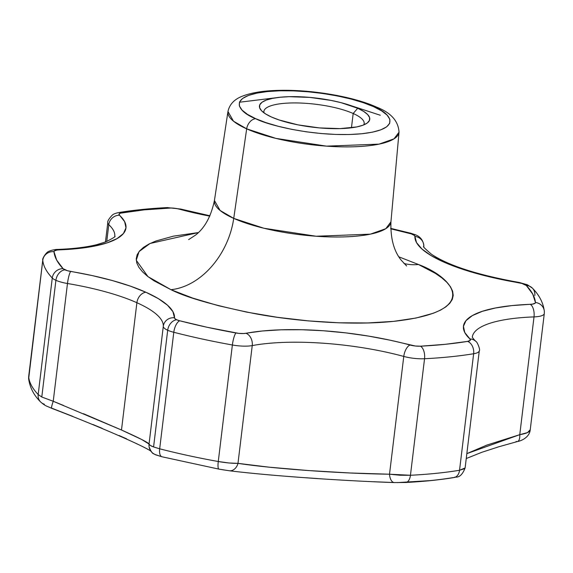 <?xml version="1.0" encoding="UTF-8"?>
<svg xmlns="http://www.w3.org/2000/svg" width="573" height="573" viewBox="0 0 573 573"><rect width="100%" height="100%" fill="white"/><g stroke="black" fill="none" stroke-linecap="round" stroke-linejoin="round"><path stroke-width="0.86" d="M363.726 124.914A50.51 13.337 6.9 0 0 353.183 113.504L357.688 108.268A55.56 14.669 -173.1 0 1 367.178 123.059A55.56 14.669 -173.1 0 1 324.655 128.302A55.56 14.669 -173.1 0 1 271.53 117.042L279.087 119.965L297.953 124.864L319.354 127.901L340.04 128.624L356.843 126.912L362.96 125.208L367.221 123.03L369.463 120.445L369.592 117.565L367.608 114.5L363.59 111.363L357.688 108.268L341.207 102.71L331.266 100.447L309.864 97.41L289.179 96.687L280.118 97.245L272.376 98.398L266.259 100.096L261.997 102.281L259.755 104.859L259.626 107.738L261.61 110.811L265.628 113.948L271.53 117.042A55.56 14.669 -173.1 0 1 261.073 110.224A55.56 14.669 -173.1 0 1 290.096 96.665A55.56 14.669 -173.1 0 1 357.688 108.268L353.183 113.504A50.51 13.337 -173.1 0 1 364.17 123.56A50.51 13.337 -173.1 0 1 363.726 124.914M351.457 127.793L353.183 113.504L351.457 127.793M255.637 118.661C239.457 112.731 224.387 96.293 267.39 91.565C311.683 87.411 362.136 100.239 373.582 106.65A10.099 7.406 -65.9 0 1 376.626 107.144A10.099 7.406 114.1 0 0 373.582 106.65L381.654 110.883L387.162 115.18L389.876 119.377L389.697 123.324L386.632 126.855L380.801 129.842L372.429 132.17L361.828 133.745L349.415 134.512L335.671 134.433L321.109 133.523L306.297 131.811L291.815 129.362L278.199 126.275L265.987 122.658L255.637 118.661L247.557 114.428L242.057 110.131L239.342 105.926L239.521 101.987L242.587 98.456L248.417 95.469L256.79 93.141L267.39 91.565L279.803 90.799L293.548 90.871L308.109 91.787L322.921 93.499L337.404 95.949L351.02 99.036L363.232 102.653L373.582 106.65C389.762 112.58 404.832 129.011 361.828 133.745C317.535 137.9 267.082 125.072 255.637 118.661A10.099 7.406 114.1 0 0 246.677 128.846A10.099 7.406 -65.9 0 1 255.637 118.661M380.271 115.245L351.371 105.776M280.555 97.202L239.421 102.238M188.646 239.614L195.608 235.052C204.79 227.918 211.072 216.401 214.431 200.507L227.968 111.513L233.476 121.175L246.677 128.846A86.158 22.741 -173.1 0 1 227.968 111.513C229.544 104.2 234.579 99 243.067 95.92C252.227 92.504 264.26 90.649 279.18 90.355C311.476 89.495 353.462 96.586 376.525 107.101C390.886 112.637 398.385 121.01 399.023 132.213A86.158 22.741 -173.1 0 1 340.849 146.817A86.158 22.741 -173.1 0 1 246.677 128.846L233.734 218.392L263.917 228.247L316.131 236.241L370.33 234.164L385.765 228.713L390.936 221.866L399.023 132.213L394.009 138.845L379.054 144.131L326.524 146.144L275.921 138.394L246.677 128.846L233.734 218.392A88.901 23.472 6.9 0 0 330.915 236.936A88.901 23.472 6.9 0 0 390.936 221.866C390.435 238.275 393.837 251.024 401.136 260.113L406.651 265.994M411.042 233.297A10.099 4.376 -75.5 0 0 409.674 233.404A10.099 4.376 104.5 0 1 411.027 233.297L415.669 234.88A10.099 7.406 114.1 0 0 412.718 234.429A10.099 2.664 -173.1 0 1 414.916 236.391A10.099 9.741 3.2 0 1 423.841 246.548A10.099 9.741 -176.8 0 0 414.916 236.391L414.379 235.424L411.321 233.891L390.714 228.799A242.443 64.004 -173.1 0 1 409.674 233.404A10.099 2.664 -173.1 0 1 412.718 234.429A10.099 7.406 -65.9 0 1 415.669 234.88A10.099 7.406 -65.9 0 1 415.676 234.88C418.175 235.811 423.583 238.841 423.834 246.634L423.834 246.634A10.099 9.741 3.2 0 1 423.784 247.235M151.53 451.674C147.204 447.563 100.741 427.021 51.634 408.298C46.492 405.856 45.582 406.364 40.497 401.845C33.807 395.184 29.86 387.52 28.65 378.853L42.774 260.307A252.55 66.669 6.9 0 0 52.272 278.005A20.205 5.336 6.9 0 0 55.91 280.304A10.099 7.406 -65.9 0 1 64.914 269.833A10.099 2.664 -173.1 0 1 63.094 268.687A10.099 9.283 136.5 0 0 52.272 278.005A252.55 66.669 -173.1 0 1 42.774 260.307L28.679 376.833A252.55 66.669 6.9 0 0 38.176 394.539L52.272 278.005L38.176 394.539L41.786 397.017L53.232 401.272L67.478 283.506A20.205 5.336 -173.1 0 1 55.91 280.304L41.786 397.017L55.91 280.304A20.205 5.336 -173.1 0 1 52.272 278.005A10.099 9.283 -43.5 0 1 63.094 268.687L67.499 270.735L92.224 275.584L112.322 280.541L130.386 286.149L145.893 292.244A10.099 7.406 114.1 0 0 136.89 302.716A121.225 32.002 -173.1 0 1 163.298 326.302A10.099 9.741 3.2 0 1 174.5 317.8A131.324 34.666 6.9 0 0 145.893 292.244L158.377 298.648L167.474 305.173L172.896 311.619L174.5 317.8A10.099 9.741 -176.8 0 0 163.298 326.302A20.205 5.336 6.9 0 0 167.696 330.234A10.099 7.406 -65.9 0 1 176.699 319.763A10.099 2.664 -173.1 0 1 174.5 317.8L175.044 318.767L176.699 319.763L179.743 320.787L207.175 327.283L238.697 333.371L243.847 333.522L262.284 331.001L281.049 329.804L301.656 329.719L323.501 330.764L345.927 332.892L368.274 336.05L389.876 340.14L415.289 346.006L420.475 346.192L445.228 344.323L467.604 341.393L470.182 340.412L469.932 338.944L464.767 332.512L463.435 326.359L465.978 320.672L472.31 315.616L482.258 311.34L495.509 307.973L511.682 305.617L532.475 304.141L535.139 303.189L535.44 302.501L532.761 294.135L526.322 285.504A10.099 9.283 -43.5 0 1 532.482 288.219A10.099 9.283 -43.5 0 1 534.802 295.525M519.231 282.468A10.099 1.683 -80.4 0 0 518.723 282.754A10.099 1.683 99.6 0 1 519.224 282.468L527.454 284.802A10.099 7.406 114.1 0 0 524.503 284.358A10.099 2.664 -173.1 0 1 526.322 285.504L521.924 283.456L497.199 278.607L477.101 273.65L459.03 268.042L443.523 261.947L431.039 255.544L421.95 249.019L416.521 242.572L414.916 236.391A131.324 34.666 6.9 0 0 518.723 282.754A10.099 2.664 -173.1 0 1 524.503 284.358A10.099 7.406 -65.9 0 1 527.454 284.802A10.099 7.406 -65.9 0 1 527.461 284.81L532.482 288.219M373.868 481.743L394.697 482.566A10.099 5.178 -88.1 0 1 394.303 482.573A10.099 5.178 -88.1 0 1 389.518 474.208L400.004 475.232L410.447 475.275L424.543 358.741L410.447 475.275A252.55 66.669 6.9 0 0 459.539 470.275L473.642 353.749A252.55 66.669 -173.1 0 1 424.543 358.741A20.205 5.336 -173.1 0 1 403.772 356.435L389.518 474.208C341.057 473.592 272.268 468.664 237.981 463.356A10.099 7.857 97.1 0 1 229.286 470.755A10.099 7.857 97.1 0 1 228.871 470.691A10.099 7.857 -82.9 0 0 229.286 470.755A10.099 7.857 -82.9 0 0 237.981 463.356C232.588 463.464 226.02 462.855 218.27 461.516L229.014 462.991L237.981 463.356L252.235 345.591A121.225 32.002 -173.1 0 1 403.772 356.435L389.518 474.208L350.296 472.997L308.41 470.548L269.303 467.196L237.981 463.356L252.235 345.591A20.205 5.336 -173.1 0 1 232.373 344.989L218.27 461.516A252.55 66.669 -173.1 0 1 159.681 448.809L173.784 332.283A20.205 5.336 -173.1 0 1 167.696 330.234L153.578 446.94L159.681 448.809A252.55 66.669 6.9 0 0 218.27 461.516L232.373 344.989A252.55 66.669 -173.1 0 1 173.784 332.283L159.681 448.809A10.099 4.376 104.5 0 0 161.937 456.767A10.099 4.376 -75.5 0 1 159.681 448.809L153.578 446.94L167.696 330.234A20.205 5.336 -173.1 0 1 163.298 326.302L149.044 444.068L141.782 439.541L121.49 430.008L53.232 401.272L67.478 283.506A121.225 32.002 -173.1 0 1 136.89 302.716L121.49 430.008L136.89 302.716A121.225 32.002 -173.1 0 1 163.298 326.302L149.044 444.068L150.205 445.379L153.578 446.94C150.592 445.823 149.08 444.863 149.044 444.068A10.099 10.085 170.9 0 0 149.159 447.162M403.972 263.501A70.715 51.849 114.1 0 0 418.44 264.497C452.391 276.938 484.013 311.418 393.78 321.346C352.173 325.793 295.432 321.288 255.171 313.725C214.617 305.559 186.547 297.552 170.983 289.687A70.715 51.849 114.1 0 0 233.734 218.392A70.715 51.849 -65.9 0 1 170.983 289.687L154.03 280.813L147.548 276.301L142.484 271.795L138.888 267.347L136.789 262.986L136.216 258.76L137.162 254.713L139.633 250.881L143.594 247.3L149.009 244.005L155.827 241.032L173.404 236.155L198.344 232.581L150.04 243.489L139.053 251.583L136.245 260.249L147.984 276.637L170.983 289.687L192.686 298.082L218.313 305.667L246.877 312.149L277.275 317.292L308.346 320.887L338.894 322.8L367.744 322.95L393.78 321.346L416.019 318.036L433.589 313.159L440.408 310.186L445.823 306.892L449.784 303.31L452.255 299.478L453.207 295.432L452.627 291.206L450.528 286.844L446.933 282.396L441.869 277.891L435.387 273.371L418.44 264.497A70.715 51.849 -65.9 0 1 403.972 263.501M72.9 416.449L51.878 408.22A10.099 1.096 -68.9 0 1 51.62 408.291A10.099 1.096 -68.9 0 1 53.232 401.272A10.099 1.096 111.1 0 0 51.62 408.291M102.159 428.325L92.826 424.471M126.647 438.846L119.084 435.516M159.931 456.208L156.73 455.048A10.099 10.085 -9.1 0 1 149.044 444.068C148.464 442.685 139.275 437.994 121.49 430.008L83.457 413.692M228.871 470.691L221.73 469.609M317.421 478.548L306.032 477.76M479.293 350.791A20.205 5.336 -173.1 0 1 479.286 350.812A20.205 5.336 -173.1 0 1 473.642 353.749L459.539 470.275A10.099 7.205 80.7 0 1 454.017 477.553A10.099 7.205 80.7 0 1 452.942 477.631A244.893 64.649 -173.1 0 1 430.337 480.589L397.254 482.616M214.431 200.507A88.901 23.472 6.9 0 0 233.734 218.392L220.118 210.477L214.431 200.507M182.042 209.876A10.099 4.727 105.2 0 0 180.889 209.102A10.099 4.727 105.2 0 0 179.328 209.152A131.324 34.666 6.9 0 0 209.79 216.128L176.828 208.586L171.434 207.985L144.188 209.868L120.201 213.199L118.998 214.474L124.649 221.679L125.981 227.832L123.439 233.519L117.107 238.576L107.165 242.852L93.908 246.218L77.735 248.575L56.949 250.05L54.277 251.003L53.977 251.69L56.655 260.056L63.094 268.687A242.443 64.004 -173.1 0 1 53.977 251.69A10.099 9.727 174.5 0 0 42.774 260.307A20.205 5.336 -173.1 0 1 42.782 259.992A20.205 5.336 -173.1 0 1 42.782 259.977M398.915 256.854L418.44 264.497L398.915 256.854M472.331 336.96A121.225 32.002 -173.1 0 1 534.015 316.905L519.761 434.671L486.95 445.049L466.845 453.63L519.761 434.671L527.518 432.608L530.197 429.764C530.054 431.906 526.58 433.539 519.761 434.671A10.099 4.355 75.3 0 1 517.498 441.532A10.099 4.355 -104.7 0 0 519.761 434.671L534.015 316.905A10.099 5.014 -92.1 0 0 530.297 304.335A131.324 34.666 6.9 0 0 469.932 338.944A10.099 2.664 -173.1 0 1 467.604 341.393A242.443 64.004 -173.1 0 1 420.475 346.192A10.099 2.664 -173.1 0 1 410.089 345.039A10.099 4.727 105.2 0 0 403.772 356.435A20.205 5.336 6.9 0 0 424.543 358.741A10.099 5.35 -92.9 0 0 420.475 346.192A10.099 5.35 87.1 0 1 424.543 358.741A252.55 66.669 6.9 0 0 473.642 353.749A10.099 7.205 -99.3 0 0 467.604 341.393A10.099 7.205 80.7 0 1 473.642 353.749A20.205 5.336 6.9 0 0 479.286 350.812C480.604 350.397 477.388 341.68 475.626 341.207A10.099 9.154 132.8 0 0 469.932 338.944A10.099 9.154 -47.2 0 1 475.662 341.243M28.679 376.525L42.782 259.992A20.205 5.336 6.9 0 0 42.774 260.307A10.099 9.727 -5.5 0 1 53.977 251.69A10.099 2.664 -173.1 0 1 59.119 249.857A131.324 34.666 6.9 0 0 119.485 215.247A10.099 9.154 132.8 0 0 108.784 224.688L106.75 241.491L108.784 224.688A121.225 32.002 -173.1 0 1 114.779 236.341M454.017 477.553A10.099 7.205 -99.3 0 0 459.539 470.275L464.646 468.65L465.111 467.948L479.286 350.812M105.453 242.007L107.788 222.725A20.205 5.336 6.9 0 0 108.784 224.688A20.205 5.336 -173.1 0 1 107.788 222.725A20.205 5.336 -173.1 0 1 107.796 222.696M466.257 458.529L481.793 452.305L498.875 446.754L517.448 441.547C522.547 440.594 529.431 436.683 530.197 430.072L544.3 313.546A20.205 5.336 -173.1 0 1 544.3 313.546A20.205 5.336 -173.1 0 1 534.015 316.905A20.205 5.336 6.9 0 0 544.3 313.538L544.329 311.211A10.099 9.727 174.5 0 0 535.44 302.501A10.099 2.664 -173.1 0 1 530.297 304.335A10.099 5.014 87.9 0 1 534.015 316.905A121.225 32.002 -173.1 0 0 472.36 336.745M403.772 356.435A10.099 4.727 -74.8 0 1 410.089 345.039A131.324 34.666 6.9 0 0 245.924 333.285A10.099 7.47 79.4 0 1 252.235 345.591A121.225 32.002 -173.1 0 1 403.772 356.435M252.235 345.591A10.099 7.47 -100.6 0 0 245.924 333.285A10.099 2.664 -173.1 0 1 235.99 332.985A10.099 2.07 100.2 0 0 232.373 344.989A20.205 5.336 6.9 0 0 252.235 345.591M232.373 344.989A10.099 2.07 -79.8 0 1 235.99 332.985A242.443 64.004 -173.1 0 1 179.743 320.787A10.099 4.376 104.5 0 0 173.784 332.283A252.55 66.669 6.9 0 0 232.373 344.989M176.699 319.763A10.099 7.406 114.1 0 0 167.696 330.234A20.205 5.336 6.9 0 0 173.784 332.283A10.099 4.376 -75.5 0 1 179.743 320.787A10.099 2.664 -173.1 0 1 176.699 319.763M532.496 288.24A10.099 9.283 136.5 0 0 526.322 285.504A242.443 64.004 -173.1 0 1 535.44 302.501A10.099 9.727 -5.5 0 1 544.314 311.075A10.099 9.727 -5.5 0 1 544.35 311.504M136.89 302.716A10.099 7.406 -65.9 0 1 145.893 292.244A131.324 34.666 6.9 0 0 70.701 271.437A10.099 1.683 99.6 0 0 67.478 283.506A121.225 32.002 -173.1 0 1 136.89 302.716M64.914 269.833A10.099 7.406 114.1 0 0 55.91 280.304A20.205 5.336 6.9 0 0 67.478 283.506A10.099 1.683 -80.4 0 1 70.701 271.437A10.099 2.664 -173.1 0 1 64.914 269.833M57.544 249.434A10.099 5.014 87.9 0 1 59.119 249.857A10.099 5.014 -92.1 0 0 57.579 249.434C56.491 249.276 51.47 250.043 49.271 251.203C46.377 251.626 41.8 259.268 42.782 259.992M107.788 222.725C107.352 221.3 108.841 218.771 112.265 215.147C113.461 214.023 115.71 213.142 119.012 212.504C133.559 210.126 149.639 208.493 167.252 207.584A10.099 5.35 87.1 0 1 168.942 207.999A242.443 64.004 -173.1 0 0 121.813 212.798A10.099 7.205 -99.3 0 0 119.012 212.504A10.099 7.205 80.7 0 1 121.813 212.798A10.099 2.664 -173.1 0 0 119.485 215.247A10.099 9.154 -47.2 0 0 108.784 224.688A121.225 32.002 -173.1 0 1 114.772 234.486M209.954 215.77L180.81 209.081A10.099 4.727 -74.8 0 0 179.328 209.152A10.099 2.664 -173.1 0 0 168.942 207.999A10.099 5.35 -92.9 0 0 167.173 207.591M218.27 461.516A10.099 2.07 100.2 0 0 218.929 469.129A10.099 2.07 -79.8 0 1 218.27 461.516M162.173 456.81A10.099 4.376 -75.5 0 1 161.937 456.767L155.433 454.747C153.628 453.143 152.425 455.349 149.102 446.833L149.116 446.919M465.075 467.955L459.539 470.275A252.55 66.669 -173.1 0 1 410.447 475.275A10.099 5.35 87.1 0 1 405.748 482.48A10.099 5.35 -92.9 0 0 410.447 475.275L389.518 474.208A10.099 5.178 91.9 0 0 394.303 482.573M63.402 405.412L53.232 401.272M405.748 482.48A10.099 5.35 87.1 0 1 405.34 482.473M41.843 397.046L38.176 394.539A10.099 9.283 136.5 0 0 40.461 401.802A10.099 9.283 -43.5 0 1 38.176 394.539A252.55 66.669 -173.1 0 1 28.679 376.833A10.099 9.727 174.5 0 0 28.657 378.939A10.099 9.727 -5.5 0 1 28.679 376.833M44.35 404.187A10.099 9.283 -43.5 0 1 40.461 401.802M517.498 441.532A10.099 4.355 75.3 0 1 516.115 441.454M263.988 112.845A50.51 13.337 -173.1 0 1 263.881 111.42A50.51 13.337 -173.1 0 1 298.168 102.968A50.51 13.337 -173.1 0 1 353.183 113.504A50.51 13.337 6.9 0 0 295.689 102.932A50.51 13.337 6.9 0 0 263.988 112.845M475.626 341.207C473.255 338.715 472.152 337.282 472.317 336.903M544.329 311.211C543.218 302.737 539.272 295.074 532.475 288.219M519.224 282.468C477.896 275.076 448.652 265.671 431.498 254.262C425.016 248.732 422.459 246.154 423.834 246.519M411.027 233.297L390.707 228.376M57.579 249.434C73.43 248.818 86.523 247.221 96.858 244.642L105.969 241.806C113.182 238.11 116.126 236.277 114.801 236.298M180.817 209.081L167.252 207.584M465.111 467.948C460.355 480.21 454.919 476.077 453.966 477.567C439.419 479.938 423.34 481.578 405.72 482.48L394.331 482.573C367.314 481.721 329.69 479.522 306.949 477.853C275.498 475.604 249.599 473.241 229.257 470.755L218.936 469.129L161.951 456.767"/></g></svg>

